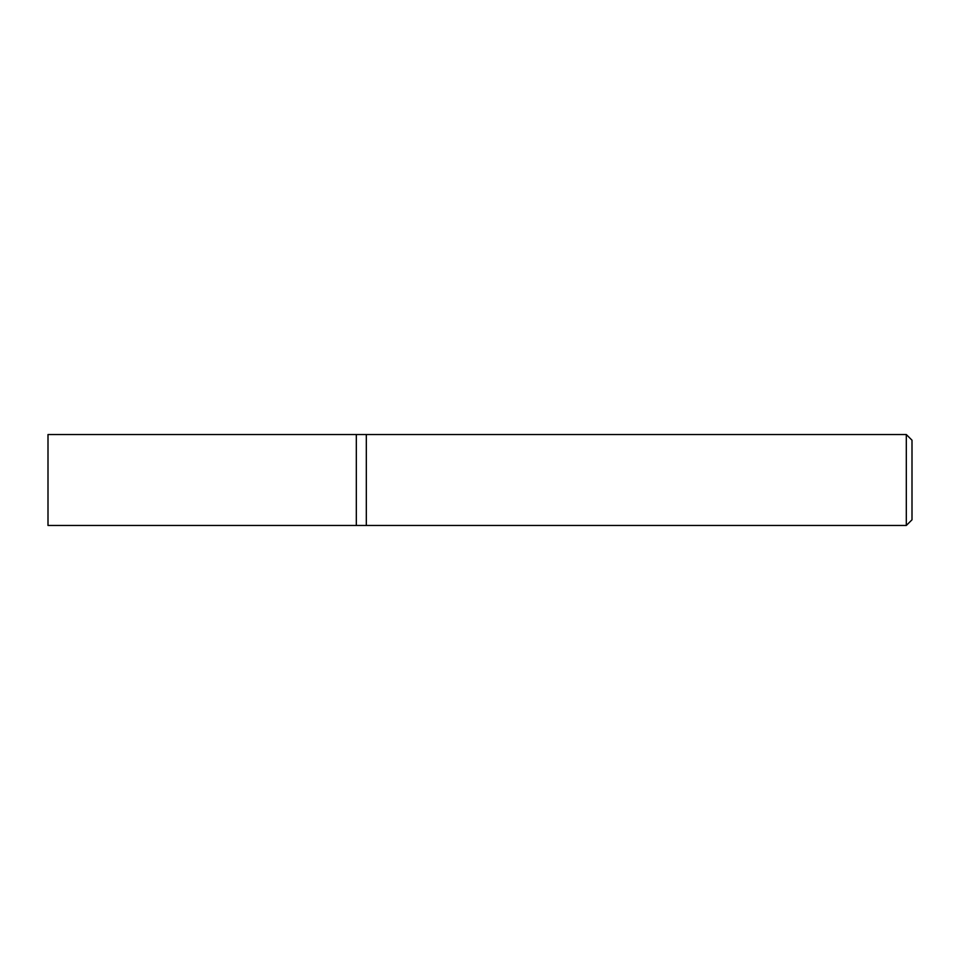 <?xml version="1.0" encoding="UTF-8"?>
<svg xmlns="http://www.w3.org/2000/svg" width="960" height="960" viewBox="0 0 960 960"><rect width="100%" height="100%" fill="white"/><g stroke="black" fill="none" stroke-linecap="round" stroke-linejoin="round"><path stroke-width="1.44" d="M906.312 434.532L906.312 525.468L366.312 525.468L366.312 434.532L356.316 434.532L356.316 525.468L48 525.468L48 434.532L356.316 434.532L356.316 525.468L366.312 525.468L366.312 434.532L906.312 434.532L912 440.208L912 519.792L906.312 525.468"/></g></svg>
